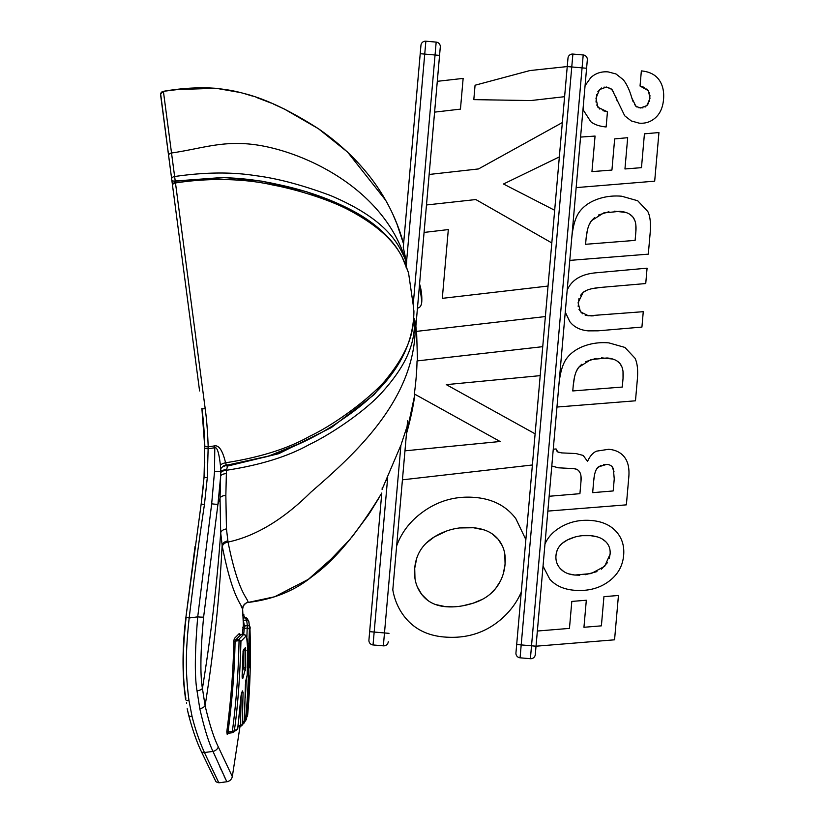 <?xml version="1.0" encoding="UTF-8"?>
<svg xmlns="http://www.w3.org/2000/svg" width="824" height="824" viewBox="0 0 824 824"><rect width="100%" height="100%" fill="white"/><g stroke="black" fill="none" stroke-linecap="round" stroke-linejoin="round"><path stroke-width="1.24" d="M421.785 301.419C421.538 305.56 420.096 307.785 417.459 308.104L419.54 284.311L421.785 301.419A52.169 52.169 0 0 0 419.571 283.961L424.072 232.43L448.318 229.577L442.303 298.35L548.042 286.052M415.698 328.209L415.224 324.059L415.698 328.209L440.294 47.009L437.297 81.319L463.139 78.404L460.451 109.118L434.598 112.136L429.149 174.461L478.507 168.941L562.349 122.56M551.812 242.936L475.829 199.552L426.482 204.97L424.072 232.43M426.482 204.97L429.149 174.461M407.612 420.611L404.965 450.831L500.096 441.499L414.348 393.954C416.007 381.316 416.903 370.316 417.026 360.933L542.738 346.667M532.386 464.983L402.431 479.826L396.643 545.931C401.175 533.458 408.828 522.952 419.612 514.413C436.092 501.322 454.611 495.677 475.18 497.459C492.793 498.994 506.348 506.07 515.845 518.667L525.856 539.627M521.262 592.126C516.73 602.581 509.943 611.676 500.93 619.411C484.996 633.048 465.993 638.909 443.909 636.973C426.575 635.479 413.164 628.362 403.678 615.621C398.147 608.174 394.521 599.594 392.801 589.86L407.097 426.461L401.237 444.218M406.459 433.826C410.589 419.107 413.401 405.913 414.884 394.253L406.459 433.836L407.097 426.461M392.801 589.86L396.643 545.931M402.431 479.826L404.965 450.831M435.536 604.528L445.681 606.691C454.168 607.442 463.273 606.289 472.997 603.24C482.689 600.191 490.259 595.258 495.688 588.408C501.095 581.631 504.226 573.525 505.081 564.09C505.946 554.016 503.608 545.704 498.067 539.154C492.484 532.52 484.265 528.72 473.409 527.741C459.401 526.515 446.433 529.533 434.485 536.795C422.496 544.077 415.904 554.573 414.719 568.261C413.823 578.427 416.172 587.162 421.764 594.475C427.347 601.726 435.319 605.794 445.681 606.691L453.839 606.835M559.341 156.9L503.485 184.01L554.676 210.285M564.615 96.686L530.811 100.559L473.81 99.632L475.067 85.233L529.904 70.555L567.242 66.569L515.948 652.896L516.679 644.512L536.033 646.201L587.327 59.874A4.532 4.532 0 0 0 583.207 54.971L572.886 54.065A4.532 4.532 0 0 0 567.983 58.185L567.242 66.569L567.983 58.185A4.532 4.532 0 0 1 572.886 54.065L571.763 66.96L567.242 66.569M415.883 326.077L416.305 331.403L545.375 316.56M540.204 375.641L446.309 384.643L535.116 433.836M462.851 605.774L472.997 603.24L482.576 599.244M417.356 586.946L421.764 594.475L427.852 600.459M416.707 558.342L414.719 568.261L414.977 578.469M446.876 530.914L434.485 536.795L426.204 543.15M484.172 529.914L473.409 527.741L459.607 527.947M502.382 545.941L498.067 539.154L492.083 533.787M503.402 573.329L505.081 564.09L504.782 553.986M489.94 594.3L495.688 588.408L500.292 581.26M404.409 434.557L404.697 433.64M412.093 410.754L410.239 419.323M379.524 497.026L370.141 512.281M350.622 538.669L323.822 566.706M292.057 589.531L283.672 593.465M387.702 477.323L374.168 632.049L384.489 632.945L400.917 445.176L382.243 488.941M382.542 488.189L383.026 487.108M383.15 486.84L383.51 486.057M383.881 485.274L384.211 484.574M386.065 480.711L386.559 479.692M389 633.347L384.489 632.945L383.356 645.841A4.532 4.532 0 0 0 388.269 641.721A4.532 4.532 0 0 1 383.356 645.841L373.035 644.945L374.168 632.049L369.657 631.648L368.925 640.032L381.78 493.03C357.482 533.149 334.132 561.072 311.75 576.8C294.467 590.86 273.28 599.409 248.168 602.437L248.168 602.437C246.973 602.128 245.315 603.374 243.204 606.155L242.627 609.194A6.468 6.468 152.5 0 1 248.168 602.437L274.67 596.761L308.372 579.324L337.655 553.244M413.854 317.971L414.863 320.361C413.864 334.225 414.884 355.834 382.357 391.997C365.959 410.537 331.722 433.877 309.577 444.404C288.07 456.465 260.363 465.086 226.446 470.267L225.848 495.482L226.456 528.946L228.042 542.079C238.414 593.599 247.375 597.307 248.168 602.437C247.231 602.087 245.634 603.209 243.379 605.805L242.627 608.874M417.5 360.881L416.594 331.372L417.5 360.881M369.657 631.648L381.78 493.03L368.441 514.835L351.724 537.341M396.983 224.107L403.575 243.935L420.219 53.704L403.276 247.406L406.623 262.897L406.088 267.223M382.099 489.425L382.274 487.365M403.276 247.406L403.575 243.935C395.819 214.827 375.754 168.426 318.476 128.76C289.595 110.282 264.607 98.489 243.513 93.38C220.111 86.778 193.403 86.098 163.399 91.33L175.244 181.228L223.798 177.675C242.503 178.231 260.405 180.466 277.503 184.391C305.92 190.313 331.361 199.305 353.815 211.356C371.984 221.244 386.209 233.305 396.498 247.56L401.494 255.533L408.508 272.641L413.195 304.829L435.051 55.002L424.731 54.096L425.864 41.2A4.532 4.532 0 0 0 420.951 45.32A4.532 4.532 0 0 1 425.864 41.2L436.174 42.106L425.864 41.2A4.532 4.532 0 0 0 420.951 45.32L420.219 53.704L424.731 54.096L406.51 262.372M405.212 263.175A4.532 3.502 159.8 0 0 405.872 260.765C384.911 191.91 312.553 156.117 265.328 146.466C226.621 138.545 204.805 148.186 171.526 152.996A3.234 2.338 172.5 0 0 168.611 155.293C157.837 74.026 157.837 74.026 168.59 155.293L171.67 178.973A3.234 2.06 172.5 0 1 174.626 176.521C204.671 172.154 231.678 171.866 255.677 175.667C277.132 178.355 301.965 184.937 330.187 195.401C389.979 220.667 399.279 246.16 405.872 260.765L406.623 262.897M413.236 305.23L413.916 312.111M408.663 273.321C403.595 259.632 398.353 236.014 347.687 209.399C326.798 198.584 294.168 188.923 272.837 185.019C247.488 179.076 211.397 177.325 175.481 182.969L205.197 408.704C206.628 418.922 207.627 431.642 208.194 446.866L214.467 445.908C218.968 445.001 222.665 450.625 225.56 462.779C259.982 457.433 287.998 448.606 309.608 436.308C338.128 422.928 378.577 391.761 390.638 373.705C414.925 341.548 413.442 322.349 413.895 310.998L413.792 310.071M414.863 320.361L415.142 323.214M171.814 180.013L174.029 196.874M199.583 390.926L172.515 185.359A3.234 1.978 172.5 0 1 175.481 182.969L175.244 181.228L172.453 184.854L165.748 133.921M171.67 178.973L171.845 180.271A3.234 1.184 172.5 0 0 175.213 181.012L223.458 177.438L261.795 181.156L306.662 191.745L350.221 209.42M173.957 196.318L173.153 190.231M205.197 408.704A3.234 0.731 172.5 0 1 201.88 408.405C203.281 418.386 204.249 430.828 204.805 445.743L204.053 477.22L201.221 503.897M204.795 445.794L201.88 408.405L204.857 448.555L208.132 448.761L208.194 446.866A3.234 1.174 178.1 0 1 204.805 445.805A3.234 1.174 178.1 0 1 204.805 445.743L204.033 477.251L201.18 503.938L203.456 484.852M183.433 645.81L185.915 617.227L189.18 617.99L197.719 616.857C194.804 652.124 194.577 676.782 197.018 690.831L199.799 708.712C204.259 728.107 208.647 742.342 212.973 751.406L226.734 781.564L212.973 751.406L204.434 752.528C221.78 789.083 225.148 796.025 204.434 752.528C199.212 740.827 195.082 728.766 192.043 716.365L188.995 700.637C185.06 670.829 185.884 649.23 189.18 617.99C193.959 578.221 199.037 540.462 204.424 504.7L207.298 477.724L208.132 448.761L214.786 447.751L214.467 445.908M212.973 751.406A6.468 5.51 -23.4 0 0 218.308 746.894L232.234 776.414L218.308 746.894C213.931 738.119 209.523 724.378 205.094 705.684L202.436 688.452C200.057 674.908 200.459 651.104 203.61 617.063A6.468 0.711 6.4 0 1 197.719 616.857L211.675 503.814L214.518 471.586L214.786 447.751C217.114 446.907 218.988 452.695 220.389 465.138A6.468 2.802 169.4 0 1 225.56 462.779L226.456 464.901L227.805 465.045L226.446 470.267A6.468 2.956 177.1 0 0 220.708 472.801L220.657 476.2A6.468 3.008 -179.4 0 1 226.507 473.604M303.356 441.973L268.696 456.053L226.775 465.2L222.593 466.775A6.468 5.85 171.6 0 1 226.435 464.818M222.593 466.775L220.77 468.578L220.708 472.801M220.389 465.138L220.77 468.578M399.939 361.891L374.189 394.614L331.403 427.543L278.677 453.705L227.712 466.034A6.468 2.699 -173.6 0 1 225.096 465.612M436.174 42.106A4.532 4.532 0 0 1 440.294 47.009A4.532 4.532 0 0 0 436.174 42.106L435.051 55.002L439.563 55.393M520.068 657.809A4.532 4.532 0 0 1 515.948 652.896A4.532 4.532 0 0 0 520.068 657.809L571.763 66.96L582.074 67.867L530.388 658.706L520.068 657.809L530.388 658.706A4.532 4.532 0 0 0 535.291 654.586L536.033 646.201L614.56 639.815L618.443 595.484L603.941 596.648L601.386 625.849L583.948 627.28L586.317 600.243L571.815 601.417L569.456 628.393L537.361 631.029M544.952 544.149C547.569 537.938 552.059 532.726 558.445 528.534C568.21 522.117 579.262 519.439 591.601 520.511C602.169 521.438 610.347 525.104 616.156 531.501C621.966 537.907 624.458 545.849 623.644 555.335C622.666 566.366 617.475 575.224 608.081 581.909C598.657 588.614 587.316 591.385 574.06 590.231C563.668 589.335 555.561 585.648 549.773 579.169L543.037 566.15M568.642 573.844L574.864 575.049L591.199 573.556L604.672 566.315L610.09 554.202C610.522 549.155 609.049 544.963 605.671 541.625C602.272 538.257 597.318 536.269 590.798 535.693C582.393 534.951 574.647 536.352 567.551 539.895C560.433 543.449 556.571 548.65 555.984 555.51C555.531 560.598 557.014 565.006 560.423 568.715C563.832 572.402 568.653 574.513 574.864 575.049L579.797 575.193M549.144 496.264L579.921 493.679L581.023 481.062C581.703 473.203 579.262 469.062 573.689 468.629L558.312 467.795L551.792 466.003M553.264 449.214L556.097 448.956L557.786 451.943L561.68 452.901L575.966 453.54L583.207 455.445L587.553 461.409C589.85 456.228 592.817 452.819 596.452 451.171L608.679 449.286C615.662 449.894 620.946 452.541 624.541 457.238C628.125 461.934 629.536 468.568 628.794 477.168L626.374 504.854L547.847 511.096M592.662 492.659L613.19 490.939L614.24 478.94L613.386 469.062C612.5 466.24 610.296 464.674 606.783 464.365L598.337 466.92C595.865 468.908 594.31 473.584 593.682 480.959L592.662 492.659M558.775 386.168C559.918 373.138 562.586 363.858 566.778 358.306C570.96 352.775 576.882 348.634 584.535 345.884C592.168 343.144 600.284 342.145 608.885 342.887L624.88 347.419L634.985 358.193C637.374 362.951 638.147 370.11 637.323 379.679L635.479 400.804L556.952 407.046M572.762 390.947L622.274 387.053L623.037 378.422C623.634 371.624 622.584 366.639 619.885 363.477C617.207 360.325 612.922 358.492 607.041 357.966L590.849 359.604L578.685 367.329C575.791 370.934 573.957 377.135 573.205 385.91L572.762 390.947M567.169 290.244C571.568 279.954 581.167 274.135 595.958 272.796L647.077 268.171L645.738 283.549L600.614 287.432C591.848 288.204 586.008 289.894 583.062 292.499L578.098 302.738L580.457 311.853L588.49 315.798L643.266 311.688L641.927 327.077L598.142 330.815L588.284 330.867C580.178 330.156 574.019 327.087 569.806 321.638L565.254 312.111M571.609 239.506C572.752 226.487 575.42 217.196 579.602 211.655C583.794 206.113 589.716 201.973 597.369 199.233C605.001 196.483 613.118 195.484 621.718 196.225L637.714 200.757L647.819 211.541C650.198 216.29 650.981 223.448 650.157 233.017L648.303 254.153L569.786 260.394M585.586 244.295L635.108 240.392L635.86 231.771C636.458 224.962 635.407 219.977 632.708 216.815C630.03 213.663 625.756 211.83 619.864 211.315L603.683 212.942L591.519 220.667C588.624 224.282 586.791 230.473 586.029 239.248L585.586 244.295M580.57 137.083L595.062 136.063L591.951 171.619L611.933 170.063L614.663 138.895L627.682 137.701L624.952 168.961L641.474 167.663L644.43 133.828L658.942 132.551L654.689 181.167L576.151 187.615M585.071 85.706L590.849 77.538C595.69 73.202 601.469 71.317 608.184 71.904L616.002 73.975L623.212 79.65C626.673 83.894 629.536 89.981 631.802 97.912L635.881 106.255L640.341 108.006L646.953 105.585L649.981 98.283L648.416 90.722L640.042 86.026L641.36 70.895C649.353 71.657 655.214 74.593 658.953 79.712C662.702 84.872 664.226 91.485 663.526 99.57C662.815 107.45 660.158 113.485 655.533 117.667C650.888 121.88 645.419 123.703 639.125 123.147L631.318 120.953L624.716 115.803L611.985 89.476L606.546 87.014L599.491 89.589L595.979 98.283L597.925 107.264L607.453 111.837L606.124 126.968C599.367 126.319 594.259 124.558 590.798 121.684L583.722 110.725L583.104 108.181M585.205 574.73L596.957 571.609M560.423 568.715L563.976 571.681M574.74 537.104L567.551 539.895L562.452 543.171M557.003 550.762L555.984 555.51M597.297 536.877L590.798 535.693L582.362 535.693M605.671 541.625L602.117 538.927M601.355 569.168L607.432 562.658M609.204 558.713L610.09 554.202M558.827 452.397L560.124 452.726M556.097 448.956L556.468 450.388M557.034 451.346L557.786 451.943M581.023 481.062L580.982 476.221M580.086 472.822L578.592 470.586M576.532 469.227L573.689 468.629M600.974 465.303L596.864 468.578M596.123 469.886L595.536 471.287M594.454 475.304L593.682 480.959M606.783 464.365L603.724 464.468M614.045 471.853L612.098 466.703M581.713 364.28L578.685 367.329L576.367 371.274M574.472 377.268L573.205 385.91M596.092 358.378L585.679 361.685M612.86 359.068L601.448 357.832M621.852 366.773L619.885 363.477L617.001 360.974M623.037 378.422L623.016 371.614M590.777 315.901L593.352 315.849M579.014 309.484L582.558 313.8M585.143 315.108L588.49 315.798M578.942 298.649L578.18 306.518M586.441 290.429L583.062 292.499L580.57 295.332M600.614 287.432L592.054 288.668M594.547 217.618L591.519 220.667L589.201 224.612M587.306 230.607L586.029 239.248M608.926 211.717L598.512 215.023M625.684 212.407L614.282 211.171M634.676 220.121L632.708 216.815L629.824 214.312M635.86 231.771L635.85 224.952M596.7 104.978L599.81 109.087M602.88 110.653L607.453 111.837M596.669 94.482L596.01 102.042M601.695 87.972L597.874 91.66M608.926 87.478L603.971 87.138M613.767 92.164L610.697 88.323M617.372 101.537L615.569 96.089M649.415 92.937L646.85 88.92M644.152 87.313L640.042 86.026M649.425 101.249L649.951 95.419M645.058 107.099L648.406 103.618M638.384 107.656L642.936 107.882M634.47 104.421L636.931 107.058M631.802 97.912L633.11 101.713M373.035 644.945A4.532 4.532 0 0 1 368.925 640.032A4.532 4.532 0 0 0 373.035 644.945A4.532 4.532 0 0 1 368.925 640.032M393.831 216.609L396.468 222.84M168.59 155.293L160.649 93.926L163.399 91.33A3.234 3.234 172.5 0 0 160.649 93.926L163.399 91.33L177.778 89.507L216.145 88.302L240.34 92.535M204.795 445.619L204.383 435.989M202.158 410.609L201.89 408.447M204.723 463.335L204.764 461.852M203.61 617.063L217.948 504.195L220.657 476.2L220.029 498.252L220.688 532.85L222.315 546.436C232.893 600.026 241.803 603.868 242.627 609.194M211.675 503.814A6.468 0.556 7.9 0 0 217.948 504.195L220.029 498.252A6.468 3.512 -177.2 0 1 225.848 495.482M242.575 609.08L241.082 606.093M243.368 625.241L242.256 634.47M240.371 634.49L239.228 633.594L234.304 638.569L233.81 641.144C233.347 669.665 231.008 699.916 226.785 731.897L227.208 734.359L229.062 733.175M219.987 767.216L221.254 769.976M222.12 771.831L222.655 772.964M224.066 775.951L225.632 779.257M186.646 703.212L186.543 702.676M185.853 698.33C182.32 677.297 182.423 650.229 186.152 617.125M245.408 684.404L244.378 722.195L242.287 724.512L243.08 692.387L242.349 690.883L241.051 695.693L237.714 728.622L234.304 730.909C237.703 707.62 239.918 677.761 240.948 641.309L245.789 636.355C246.994 635.85 247.643 640.32 247.736 649.776L247.21 674.959L245.408 684.404A1.947 0.711 179.8 0 0 245.428 684.301A1.947 0.711 179.8 0 0 245.408 684.188M243.029 652.814L242.143 675.433C242.091 678.173 242.349 679.069 242.915 678.121L245.727 667.625L245.614 647.427L243.585 649.59L243.029 652.814L242.153 677.349M249.971 675.474L247.519 716.025L249.899 675.134L246.582 718.889L245.305 720.979C247.663 700.606 248.848 674.794 248.869 643.554L249.384 629.886L249.847 627.476L249.981 629.072C250.939 657.82 250.166 686.505 247.643 715.15L245.851 717.889M245.82 717.879L247.519 716.025L247.684 714.161L247.519 716.025L245.902 716.695M249.662 641.608L250.228 641.608L250.115 638.425L249.651 643.575L249.765 667.873L250.218 640.887M243.09 618.103L245.398 617.794A1.947 1.916 -34.5 0 1 247.262 618.628L248.879 621.718L249.404 626.106L248.827 621.811M244.46 616.136L244.522 617.743L244.46 616.136L242.524 615.559M244.378 722.226L241.69 725.728L242.287 724.512L240.443 725.542L241.267 694.302M238.002 726.644L241.679 725.748L240.526 726.315L240.443 725.542L238.095 725.851M227.208 734.359A1.298 1.226 58.2 0 1 228.114 733.288M226.785 731.897L228.021 732.062L228.279 733.267L232.461 732.711L232.327 731.496C236.158 703.346 238.393 673.074 239.053 640.681L240.948 641.309L238.672 639.476L243.883 634.253L246.623 636.458L247.746 649.776L247.221 674.99L245.758 680.83A1.947 1.648 -164.3 0 0 245.81 680.397M233.81 641.144L235.077 641.175C234.603 669.727 232.255 700.029 228.021 732.062L234.304 730.909L232.461 732.711L233.295 732.423L227.764 733.432M234.304 638.569A1.298 1.246 -130.7 0 0 235.736 639.857L235.077 641.175L238.826 640.681L238.672 639.476L235.736 639.857L240.68 634.851L243.616 634.459A1.947 1.895 38.9 0 1 245.789 636.355M239.228 633.594A1.298 1.267 -141.1 0 0 240.68 634.851L243.883 634.253M245.665 681.077A1.947 1.648 -164.3 0 0 245.758 680.851L244.048 723.132M238.826 640.681L239.279 639.496M237.693 728.849L236.21 730.198M242.349 690.883A1.947 1.627 -159.3 0 1 242.246 691.46L241.494 693.417A1.947 1.617 -158.4 0 0 241.587 692.84M241.679 692.933A1.947 0.711 -0 0 0 243.08 692.387M242.802 627.188A1.298 1.277 -163.5 0 0 244.264 628.424L243.688 634.284M243.399 625.993L243.338 624.819L244.769 625.838L244.264 628.424L247.2 628.032L247.684 625.457C249.796 625.746 250.558 626.951 249.981 629.072M246.86 637.302L247.2 628.032A1.947 1.916 16.5 0 1 249.384 629.886M245.336 697.907L246.376 678.564M244.347 722.524L245.305 720.979L243.523 721.618M246.582 718.889L246.397 719.558M249.198 681.973A1.947 1.669 -172.5 0 0 249.219 681.85L246.407 719.527M242.174 676.823A1.947 1.627 19.7 0 1 242.915 678.121M243.214 650.733A1.947 1.885 -134.4 0 0 243.585 649.59M243.059 652.824L243.029 650.939L245.161 648.684A1.947 1.895 -139.2 0 0 245.614 647.427M243.338 650.63L246.098 650.538M242.544 667.718L243.801 667.564L243.935 649.312M242.503 668.81L243.801 667.564L245.727 667.625M242.369 671.642L243.255 668.707A1.947 1.648 16 0 1 245.387 670.448M249.579 667.162A1.947 1.669 5.6 0 1 249.765 667.873M249.672 657.943L250.311 657.954M249.651 659.488A1.947 1.669 2.2 0 1 250.259 660.704M243.132 619.184L244.409 625.838M247.334 625.498L246.644 619.978L245.202 617.65L247.252 618.608M243.883 614.776L242.915 614.354M222.315 546.436A6.468 4.676 171.4 0 1 228.042 542.079C255.78 536.094 283.374 519.47 310.854 492.206C352.847 455.754 416.82 399.455 415.224 324.059M586.595 68.258L582.074 67.867L583.207 54.971A4.532 4.532 0 0 1 587.327 59.874M207.298 477.724L204.033 477.251L204.383 471.39M204.424 504.7L201.18 503.938L185.915 617.227L195.061 546.405M197.018 690.831A6.468 3.348 -6.3 0 0 202.436 688.452C210.882 636.221 216.97 584.35 220.688 532.85A6.468 4.357 174.8 0 1 226.456 528.946M214.518 471.586A6.468 0.525 2.3 0 0 220.708 471.452A6.468 2.153 178.3 0 1 226.497 469.701M223.077 466.477A6.468 5.984 169.9 0 1 226.456 464.901M199.799 708.712A6.468 3.996 -11.8 0 0 205.094 705.684C213.777 651.712 219.452 598.224 222.14 545.21A6.468 4.645 171.7 0 1 227.867 540.894M204.434 752.528A3.234 2.75 155.7 0 1 201.149 751.158M192.043 716.365A3.234 2.111 166 0 1 188.645 715.119A3.234 2.111 -14 0 1 188.593 714.562M188.995 700.637A3.234 1.833 171.6 0 1 185.565 699.36M240.526 726.304L238.002 726.634M243.265 624.798A1.298 1.277 -175 0 0 244.728 626.024L247.653 625.632A1.947 1.916 4.9 0 1 249.847 627.476M247.591 643.554L248.869 643.554M243.183 620.317A1.298 1.277 155.7 0 0 243.739 620.359L246.644 619.978A1.947 1.916 -24.6 0 1 248.673 621.1M162.719 110.952L163.482 116.699M165.778 134.157L168.487 154.768M413.926 311.513C413.36 351.477 389.69 387.301 342.908 419.004C320.969 434.485 295.363 447.102 266.09 456.836L227.424 465.107M171.886 90.228L185.153 88.714M206.608 87.787L216.352 88.323M244.347 93.606L252.412 96.068M273.517 104.092L285.866 109.777M256.151 97.325L270.797 102.938M284.321 109.025L318.373 128.688L347.625 152.141L385.488 200.047M187.192 708.681L188.624 715.036C192.466 729.57 196.627 741.59 201.118 751.097L215.486 780.781C215.301 781.502 216.455 782.172 218.937 782.8L226.827 781.76C229.752 781.214 231.585 779.494 232.327 776.599L240.021 726.377M242.627 608.802L243.358 624.922M323.667 566.861L337.706 553.182M367.998 515.494L368.441 514.835M201.118 751.097L215.62 781.039M188.408 714.161L187.635 710.793M185.915 617.227C182.866 641.783 182.248 664.896 184.061 686.567L185.421 698.35M185.41 698.299L183.474 678.358L183.412 646.315M203.93 478.775L204.033 477.251M240.412 634.851L240.206 634.356L241.02 634.635M233.326 732.402L237.745 728.746L241.494 693.417M244.769 625.838L247.684 625.457M246.407 719.537L243.564 722.823M249.909 675.031L249.219 681.839M250.105 638.662L249.6 667.77M243.08 617.928L245.202 617.65M248.663 696.229L249.487 679.697M242.895 613.901L243.925 614.817"/></g></svg>
